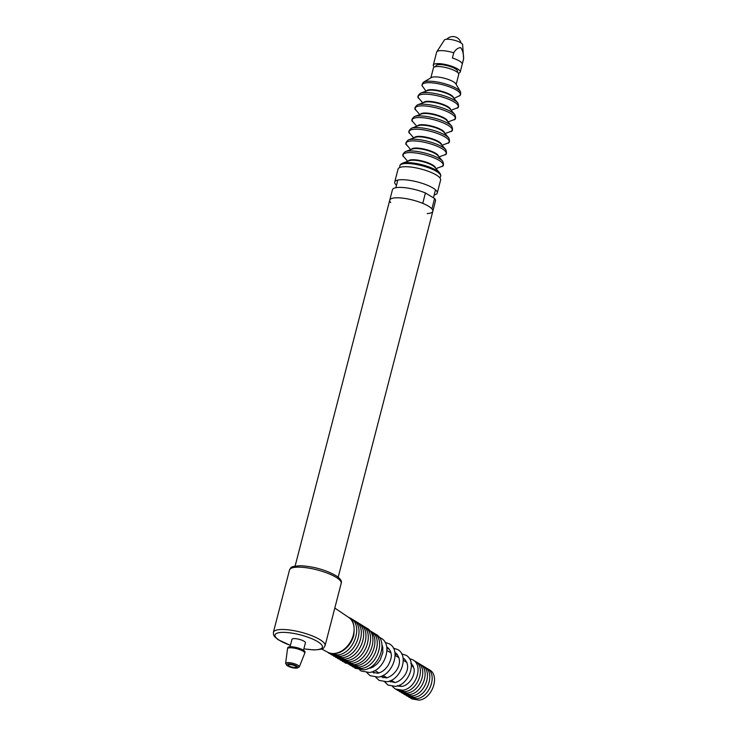 <?xml version="1.0" encoding="UTF-8"?>
<svg xmlns="http://www.w3.org/2000/svg" width="737" height="737" viewBox="0 0 737 737"><rect width="100%" height="100%" fill="white"/><g stroke="black" fill="none" stroke-linecap="round" stroke-linejoin="round"><path stroke-width="1.11" d="M434.59 198.483L425.424 192.974L422.734 203.366A22.239 5.832 -165.5 0 0 389.753 200.142A22.239 5.832 14.5 0 1 398.118 197.792A22.239 5.832 14.5 0 1 421.472 202.85A22.239 5.832 14.5 0 1 432.822 211.279A22.239 5.832 -165.5 0 0 431.9 208.875L434.59 198.483A22.239 5.832 -165.5 0 1 435.512 200.888L432.822 211.279A22.239 5.832 -165.5 0 1 427.202 213.592M289.779 664.534A4.173 1.096 14.5 0 1 294.155 665.483A4.173 1.096 14.5 0 1 296.283 667.059A4.173 1.096 14.5 0 1 294.717 667.501A4.173 1.096 14.5 0 1 290.341 666.552A4.173 1.096 14.5 0 1 288.213 664.977A4.173 1.096 14.5 0 1 289.779 664.534M285.624 663.392L287.513 648.8A8.899 2.331 14.5 0 1 287.531 648.726A8.899 2.331 14.5 0 1 290.875 647.786A8.899 2.331 14.5 0 1 300.217 649.804A8.899 2.331 14.5 0 1 304.759 653.175A8.899 2.331 14.5 0 1 304.731 653.249L299.305 666.93A7.066 1.852 14.5 0 0 295.813 664.23A7.066 1.852 14.5 0 0 288.296 662.591A7.066 1.852 14.5 0 0 285.624 663.392L286.859 665.493C291.714 667.98 292.165 667.74 296.016 668.21L299.305 666.93M287.531 648.726L287.798 647.685A8.899 2.331 14.5 0 1 291.143 646.745A8.899 2.331 14.5 0 1 300.484 648.772A8.899 2.331 14.5 0 1 305.026 652.144L304.759 653.175M303.506 650.246L305.422 642.821A6.955 1.824 -165.5 0 0 301.875 640.186A6.955 1.824 -165.5 0 0 294.579 638.611A6.955 1.824 -165.5 0 0 291.963 639.338L290.046 646.764M341.194 583.345A26.689 7.002 -165.5 0 0 327.569 573.229A26.689 7.002 -165.5 0 0 299.554 567.158A26.689 7.002 -165.5 0 0 289.512 569.977C291.493 567.564 288.941 566.421 300.926 565.721C314.552 566.661 326.436 570.097 336.579 576.039C340.54 578.821 342.079 581.253 341.194 583.345L325.072 645.686A26.689 7.002 14.5 0 0 311.447 635.57A26.689 7.002 14.5 0 0 283.432 629.499A26.689 7.002 14.5 0 0 273.39 632.318L273.538 634.806L274.542 636.575L278.033 639.642L290.406 645.372M434.314 67.021A13.902 3.648 14.5 0 1 433.301 65.077L436.663 52.087A13.902 3.648 14.5 0 1 436.792 51.793L444.411 40.01A9.452 2.478 14.5 0 1 447.884 39.218A9.452 2.478 14.5 0 1 457.447 41.226A9.452 2.478 14.5 0 1 462.652 44.727L463.61 58.757A13.902 3.648 14.5 0 1 463.582 59.052L460.22 72.042A13.902 3.648 14.5 0 1 458.386 73.249M436.792 51.793A13.902 3.648 14.5 0 1 441.887 50.623A13.902 3.648 14.5 0 1 453.734 52.815C455.696 49.453 458.036 47.73 460.754 47.656C462.725 50.494 463.674 54.197 463.61 58.757L462.265 63.953A13.902 3.648 -165.5 0 0 452.389 58.011L453.734 52.815M433.301 65.077A13.902 3.648 14.5 0 1 438.533 63.612A13.902 3.648 14.5 0 1 453.126 66.772A13.902 3.648 14.5 0 1 460.22 72.042M425.424 192.974A22.239 5.832 -165.5 0 0 392.443 189.75L389.753 200.142A22.239 5.832 -165.5 0 0 390.674 202.555M457.308 72.198L457.53 71.342A11.119 2.911 -165.5 0 0 451.845 67.131A11.119 2.911 -165.5 0 0 440.173 64.598A11.119 2.911 -165.5 0 0 435.991 65.768L435.77 66.625M431.385 77.542A13.063 3.427 14.5 0 1 440.09 77.339A13.063 3.427 14.5 0 1 455.853 83.871L460.514 91.775A19.779 5.187 14.5 0 0 436.645 81.899A19.779 5.187 14.5 0 0 423.471 82.194L431.385 77.542M430.859 77.846L433.439 67.887A13.063 3.427 14.5 0 1 442.771 66.956A13.063 3.427 14.5 0 1 458.736 74.428L456.166 84.386M396.478 185.245A21.963 5.758 14.5 0 1 394.728 182.03A21.963 5.758 14.5 0 1 410.417 180.464A21.963 5.758 14.5 0 1 437.253 193.03A21.963 5.758 14.5 0 1 434.167 194.983M394.728 182.03L398.081 169.04A21.963 5.758 14.5 0 1 413.779 167.474A21.963 5.758 14.5 0 1 440.615 180.04L437.253 193.03M288.711 663.899A5.96 1.566 -165.5 0 0 287.66 665.898A5.96 1.566 -165.5 0 0 295.777 668.146A5.96 1.566 -165.5 0 0 296.836 666.137A5.96 1.566 -165.5 0 0 288.711 663.899M303.884 648.772A24.468 6.412 -165.5 0 0 313.179 649.794A24.468 6.412 -165.5 0 0 317.509 641.558A24.468 6.412 -165.5 0 0 284.206 632.374A24.468 6.412 -165.5 0 0 275.223 636.446A24.468 6.412 -165.5 0 0 290.424 645.299M327.716 652.227A20.341 14.703 -59 0 0 353.364 634.926A20.341 14.703 -59 0 0 348.656 617.394C353.244 619.467 354.948 625.473 353.76 635.414C351.964 641.826 348.426 646.865 343.147 650.531C340.227 652.715 333.778 655.239 327.716 652.227L321.664 648.993M426.585 90.937A13.948 3.657 14.5 0 1 436.479 90.135A13.948 3.657 14.5 0 1 453.55 97.91M423.489 102.646A14.012 3.676 14.5 0 1 433.439 101.807A14.012 3.676 14.5 0 1 450.593 109.647M420.468 114.318A14.012 3.676 14.5 0 1 430.417 113.489A14.012 3.676 14.5 0 1 447.571 121.329M417.446 125.999A14.012 3.676 14.5 0 1 427.405 125.17A14.012 3.676 14.5 0 1 444.549 133.01M414.424 137.681A14.012 3.676 14.5 0 1 424.383 136.842A14.012 3.676 14.5 0 1 441.527 144.692M411.412 149.362A14.012 3.676 14.5 0 1 421.361 148.524A14.012 3.676 14.5 0 1 438.506 156.364M408.39 161.035A14.012 3.676 14.5 0 1 418.34 160.205A14.012 3.676 14.5 0 1 435.484 168.045M426.004 91.148L422.688 86.524A19.715 5.168 14.5 0 1 436.286 83.392A19.715 5.168 14.5 0 1 455.512 89.592A19.715 5.168 14.5 0 1 459.105 95.939C460.432 95.874 460.911 94.483 460.514 91.775M457.834 102.876L452.868 97.118A13.966 3.657 -165.5 0 0 436.35 90.605A13.966 3.657 -165.5 0 0 427.571 90.577L420.44 93.203A20.654 5.417 14.5 0 1 433.42 93.249A20.654 5.417 14.5 0 1 457.834 102.876C459.133 106.414 458.672 108.201 456.461 108.228A20.654 5.417 14.5 0 0 453.513 101.595A20.654 5.417 14.5 0 0 432.988 94.898A20.654 5.417 14.5 0 0 419.049 98.555C417.124 97.459 417.584 95.672 420.44 93.203M454.812 114.557L449.883 108.827A14.012 3.676 -165.5 0 0 433.31 102.305A14.012 3.676 -165.5 0 0 424.503 102.268L417.418 104.884A20.654 5.417 14.5 0 1 430.399 104.93A20.654 5.417 14.5 0 1 454.812 114.557C456.111 118.095 455.65 119.882 453.439 119.91A20.654 5.417 14.5 0 0 450.491 113.277A20.654 5.417 14.5 0 0 429.975 106.579A20.654 5.417 14.5 0 0 416.027 110.237C414.102 109.131 414.562 107.353 417.418 104.884M451.799 126.23L446.862 120.509A14.012 3.676 -165.5 0 0 430.297 113.977A14.012 3.676 -165.5 0 0 421.49 113.949L414.397 116.557A20.654 5.417 14.5 0 1 427.377 116.612A20.654 5.417 14.5 0 1 451.799 126.23C453.089 129.776 452.629 131.555 450.418 131.582A20.654 5.417 14.5 0 0 447.47 124.958A20.654 5.417 14.5 0 0 426.953 118.261A20.654 5.417 14.5 0 0 413.006 121.909C411.08 120.813 411.541 119.025 414.397 116.557M448.778 137.911L443.84 132.19A14.012 3.676 -165.5 0 0 427.276 125.659A14.012 3.676 -165.5 0 0 418.469 125.631L411.375 128.238A20.654 5.417 14.5 0 1 424.355 128.284A20.654 5.417 14.5 0 1 448.778 137.911C450.067 141.449 449.616 143.236 447.396 143.264A20.654 5.417 14.5 0 0 444.457 136.631A20.654 5.417 14.5 0 0 423.932 129.933A20.654 5.417 14.5 0 0 409.984 133.59C408.058 132.494 408.519 130.707 411.375 128.238M445.756 149.593L440.818 143.872A14.012 3.676 -165.5 0 0 424.254 137.34A14.012 3.676 -165.5 0 0 415.447 137.303L408.353 139.919A20.654 5.417 14.5 0 1 421.334 139.966A20.654 5.417 14.5 0 1 445.756 149.593C447.055 153.13 446.594 154.917 444.374 154.945A20.654 5.417 14.5 0 0 441.435 148.312A20.654 5.417 14.5 0 0 420.91 141.615A20.654 5.417 14.5 0 0 406.962 145.272C405.037 144.166 405.507 142.388 408.353 139.919M442.734 161.265L437.796 155.544A14.012 3.676 -165.5 0 0 421.232 149.021A14.012 3.676 -165.5 0 0 412.425 148.985L405.332 151.601A20.654 5.417 14.5 0 1 418.312 151.647A20.654 5.417 14.5 0 1 442.734 161.265C444.033 164.812 443.573 166.599 441.352 166.626A20.654 5.417 14.5 0 0 438.414 159.993A20.654 5.417 14.5 0 0 417.888 153.296A20.654 5.417 14.5 0 0 403.94 156.944C402.015 155.848 402.485 154.07 405.332 151.601M439.713 172.946L434.775 167.225A14.012 3.676 -165.5 0 0 418.211 160.694A14.012 3.676 -165.5 0 0 409.404 160.666L402.31 163.273A20.654 5.417 14.5 0 1 415.3 163.328A20.654 5.417 14.5 0 1 439.713 172.946C440.763 174.605 441.039 175.811 440.551 176.567A21.06 5.518 14.5 0 0 414.922 164.222A21.06 5.518 14.5 0 0 399.832 166.028C399.767 165.134 400.596 164.222 402.31 163.273M401.472 686.488L399.353 685.207M403.047 658.141L403.977 658.592C413.319 667.648 402.605 681.181 394.94 682.554L391.218 680.315M386.962 677.764L383.065 675.414M378.938 672.936L374.903 670.504M370.868 668.081L369.974 667.547M413.503 666.469L411.393 665.198M406.971 662.535L403.25 660.297M399.003 657.745L395.096 655.396M390.969 652.918L386.934 650.495M382.908 648.072L382.015 647.528M330.498 654.087L331.558 654.806L340.356 656.326C356.33 654.64 366.123 626.395 352.737 619.577L351.604 618.969M332.838 655.469L333.898 656.188L342.687 657.708C358.652 656.022 368.436 627.804 355.059 620.987L353.926 620.388M335.169 656.86L336.229 657.579L345.017 659.09C360.964 657.404 370.739 629.214 357.381 622.406L356.247 621.807M337.509 658.242L338.569 658.961L347.348 660.472C363.286 658.795 373.042 630.623 359.702 623.815L358.569 623.216M339.849 659.624L340.909 660.343L349.679 661.854C365.598 660.177 375.354 632.033 362.014 625.234L360.881 624.635M342.189 661.006L343.249 661.725L352.01 663.236C367.91 661.559 377.657 633.442 364.336 626.653L363.203 626.054M344.52 662.388L345.579 663.116L354.34 664.627C370.232 662.941 379.97 634.852 366.658 628.062L365.524 627.463M348.343 664.111L356.874 665.585C372.332 663.954 381.784 636.63 368.832 630.034M349.559 664.746L350.692 665.52L359.223 666.994C374.682 665.364 384.134 638.039 371.181 631.452L369.965 630.817M351.908 666.156L353.041 666.939L361.572 668.404C377.031 666.773 386.483 639.458 373.53 632.862L372.314 632.226M354.257 667.575L355.391 668.348L363.912 669.822C379.38 668.183 388.832 640.868 375.879 634.271L374.663 633.636M367.579 668.754L372.793 667.225L377.326 663.696L380.145 659.965L382.862 652.531L382.669 646.874L381.95 644.847M359.61 669.869L361.213 671.038L369.458 672.466C384.392 670.882 393.503 644.525 380.983 638.159L379.196 637.293M397.261 685.64L401.997 686.414C405.728 685.714 408.971 683.227 411.725 678.961C413.752 675.396 414.544 671.969 414.093 668.68L410.785 663.143M392.508 686.525L395.253 688.975L402.632 690.256C415.908 688.846 423.932 665.456 412.794 659.808L409.339 658.528M404.263 658.777L403.176 659.108M390.122 680.813L390.343 681.918M371.54 671.96L377.528 673.268C381.729 672.466 385.359 669.693 388.417 664.94C391.154 659.164 393.77 653.323 387.312 647.197L386.649 646.837M366.86 672.651L370.158 675.718L378.164 677.11C392.646 675.58 401.453 650.025 389.32 643.852L385.055 642.388M382.494 646.238L382.033 646.294M380.375 676.557L386.234 677.911C394.24 676.455 405.424 662.416 395.64 652.89L394.848 652.485M375.806 677.285L379.104 680.408L386.87 681.753C400.9 680.269 409.413 655.534 397.648 649.555L393.346 648.109M388.823 648.431L386.907 649.039M373.604 671.167L373.963 673.148M390.757 652.015L389.781 652.199M377.749 672.218L378.044 673.167M384.76 681.928L388.04 685.088L395.576 686.396C409.155 684.959 417.363 661.034 405.976 655.257L401.647 653.839M397.215 654.216L395.087 654.953M382.669 675.617L383.019 677.837M394.94 682.554L389.219 681.154M396.478 689.602L397.612 690.385L404.982 691.665C418.266 690.265 426.281 666.865 415.143 661.227L413.918 660.601M398.081 685.732L398.524 686.211M411.882 663.991L411.255 663.825M398.837 691.011L399.961 691.803L407.34 693.084C420.615 691.674 428.63 668.284 417.492 662.637L416.267 662.01M399.288 685.244L399.951 686.497M412.803 665.115L411.384 665.115M401.186 692.43L402.31 693.213L409.689 694.494C422.964 693.093 430.988 669.693 419.85 664.055L418.625 663.429M403.535 693.839L404.668 694.632L412.038 695.912C425.323 694.503 433.338 671.112 422.2 665.465L420.974 664.838M405.894 695.258L407.017 696.041L414.387 697.322C427.672 695.921 435.687 672.522 424.549 666.884L423.324 666.257M408.243 696.668L409.367 697.46L416.746 698.74C430.021 697.331 438.036 673.94 426.907 668.293L425.682 667.667M410.592 698.086L411.716 698.869L419.095 700.15C432.37 698.75 440.394 675.35 429.256 669.703L428.031 669.085M327.357 652.033L329.218 653.424L338.025 654.944C354.018 653.258 363.82 624.985 350.425 618.159L348.325 617.164M295.113 566.08L389.753 200.142M338.182 577.218L432.822 211.279M289.512 569.977L273.39 632.318M303.865 648.855L313.667 649.933C325.551 649.279 323.165 648.063 325.072 645.686M348.656 617.394L334.801 608.071M397.814 180.077L395.843 187.714M435.503 189.814L433.439 197.792M460.966 42.903A8.337 8.337 0 0 0 446.779 39.227M422.688 86.524C421.555 85.824 421.822 84.377 423.471 82.194M422.789 102.904L419.049 98.555M419.768 114.585L416.027 110.237M416.746 126.257L413.006 121.909M413.724 137.939L409.984 133.59M410.702 149.62L406.962 145.272M407.69 161.292L403.94 156.944M399.767 167.502L399.832 166.028M439.888 177.884L440.551 176.567M435.972 168.616L441.352 166.626M438.994 156.935L444.374 154.945M442.016 145.253L447.396 143.264M445.037 133.572L450.418 131.582M448.059 121.9L453.439 119.91M451.072 110.218L456.461 108.228M453.964 98.38L459.105 95.939"/></g></svg>
